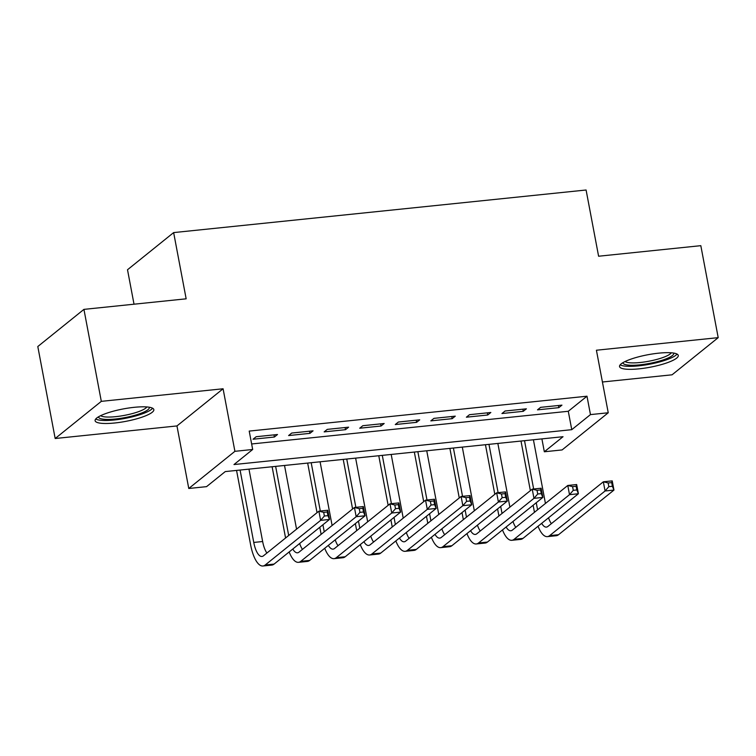 <?xml version="1.0" encoding="UTF-8"?>
<svg xmlns="http://www.w3.org/2000/svg" width="756" height="756" viewBox="0 0 756 756"><rect width="100%" height="100%" fill="white"/><g stroke="black" fill="none" stroke-linecap="round" stroke-linejoin="round"><path stroke-width="1.13" d="M114.742 422.991A29.881 6.341 169.3 0 0 153.837 409.61A29.881 6.341 169.3 0 0 134.19 407.323A29.881 6.341 169.3 0 0 95.105 420.705A29.881 6.341 169.3 0 0 114.742 422.991M639.189 368.834A29.881 6.341 169.3 0 0 678.274 355.452A29.881 6.341 169.3 0 0 658.637 353.165A29.881 6.341 169.3 0 0 619.542 366.547A29.881 6.341 169.3 0 0 639.189 368.834M206.549 486.647L188.773 488.48L234.908 451.323L252.684 449.48L233.982 464.553L571.763 429.673L590.464 414.6L608.24 412.767L562.105 449.933L544.329 451.767L563.031 436.703L225.26 471.583L206.549 486.647M176.961 425.94L223.086 388.773L101.313 401.351L83.935 309.374L37.8 346.531L55.179 438.508L176.961 425.94L188.773 488.48M134.02 304.195L127.509 269.75L173.644 232.593L586.089 190.002L598.601 256.227L700.821 245.672L718.2 337.649L596.418 350.226L608.24 412.767M602.428 381.997L672.065 374.806L718.2 337.649M541.901 438.886L544.329 451.767M101.313 401.351L55.179 438.508M277.499 434.511L256.171 436.713L253.052 439.227L274.39 437.025L277.499 434.511M313.06 430.844L291.721 433.046L288.612 435.56L309.941 433.358L313.06 430.844M348.61 427.168L327.282 429.37L324.163 431.884L345.501 429.682L348.61 427.168M384.171 423.502L362.833 425.704L359.724 428.217L381.052 426.015L384.171 423.502M419.722 419.826L398.393 422.028L395.275 424.541L416.613 422.339L419.722 419.826M455.282 416.159L433.944 418.361L430.835 420.875L452.164 418.663L455.282 416.159M490.833 412.483L469.504 414.685L466.386 417.199L487.724 414.997L490.833 412.483M526.393 408.816L505.055 411.018L501.946 413.532L523.275 411.321L526.393 408.816M251.644 443.97L568.285 411.273L586.987 396.21L249.206 431.09L252.684 449.48M561.944 405.14L540.616 407.342L537.497 409.856L558.826 407.654L561.944 405.14M223.086 388.773L234.908 451.323M586.987 396.21L590.464 414.6M83.935 309.374L186.156 298.818L173.644 232.593M568.285 411.273L571.763 429.673M558.429 405.509L558.826 407.654M522.868 409.176L523.275 411.321M487.318 412.852L487.724 414.997M451.757 416.518L452.164 418.663M416.206 420.194L416.613 422.339M380.646 423.861L381.052 426.015M345.095 427.537L345.501 429.682M309.535 431.203L309.941 433.358M273.984 434.88L274.39 437.025M534.464 512.303L533.131 505.244M530.372 490.625L520.997 441.041M533.415 439.756L545.445 503.458M524.522 440.672L533.651 488.99M536.25 502.731L537.582 509.79M548.544 517.803A19.155 6.898 -95.9 0 0 551.36 523.662M541.674 523.341A19.155 6.898 -95.9 0 0 546.408 527.102A19.155 6.898 -95.9 0 0 547.911 526.441L603.335 481.799L612.218 480.882L613.957 490.077L558.542 534.719A28.737 10.348 84.1 0 1 556.274 535.711L547.391 536.628A28.737 10.348 84.1 0 1 538.055 526.252M612.388 486.288L611.698 482.611L608.145 482.971L608.835 486.656L612.388 486.288L613.957 490.077L605.074 490.994L549.65 535.635A28.737 10.348 84.1 0 1 547.391 536.628M608.835 486.656L605.074 490.994L603.335 481.799L608.145 482.971M611.698 482.611L612.218 480.882M673.719 353.08A25.865 5.481 -10.7 0 1 639.945 364.836A25.865 5.481 -10.7 0 1 622.925 362.672M625.08 361.529A23.946 5.075 169.3 0 0 640.219 362.493A23.946 5.075 169.3 0 0 671.29 352.797M620.185 364.817A29.692 6.294 169.3 0 0 638.697 365.838A29.692 6.294 169.3 0 0 677.055 354.073M149.272 407.229A25.865 5.481 -10.7 0 1 127.216 417.151A25.865 5.481 -10.7 0 1 98.923 417.747A25.865 5.481 -10.7 0 1 98.478 416.83M100.633 415.677A23.946 5.075 169.3 0 0 124.504 415.365A23.946 5.075 169.3 0 0 146.853 406.945M95.738 418.975A29.692 6.294 169.3 0 0 125.08 418.399A29.692 6.294 169.3 0 0 152.608 408.231M498.913 515.97L497.58 508.92M494.811 494.301L485.447 444.708M497.854 443.432L509.894 507.125M488.971 444.348L498.1 492.666M500.699 506.407L502.031 513.466M512.984 521.47A19.155 6.898 -95.9 0 0 515.8 527.338M506.114 527.008A19.155 6.898 -95.9 0 0 510.848 530.769A19.155 6.898 -95.9 0 0 512.36 530.107L567.775 485.465L576.667 484.549L578.406 493.744L522.982 538.395A28.737 10.348 84.1 0 1 520.723 539.378L511.831 540.304A28.737 10.348 84.1 0 1 502.494 529.928M576.837 489.954L576.138 486.278L572.585 486.647L573.284 490.323L576.837 489.954L578.406 493.744L569.514 494.67L514.099 539.312A28.737 10.348 84.1 0 1 511.831 540.304M573.284 490.323L569.514 494.67L567.775 485.465L572.585 486.647M576.138 486.278L576.667 484.549M463.352 519.646L462.02 512.587M459.261 497.968L449.886 448.384M462.303 447.098L474.333 510.801M453.411 448.024L462.54 496.333M465.138 510.073L466.471 517.132M477.433 525.146A19.155 6.898 -95.9 0 0 480.249 531.005M470.563 530.684A19.155 6.898 -95.9 0 0 475.297 534.445A19.155 6.898 -95.9 0 0 476.8 533.783L532.224 489.141L541.107 488.225L542.846 497.42L487.431 542.061A28.737 10.348 84.1 0 1 485.163 543.054L476.28 543.97A28.737 10.348 84.1 0 1 466.943 533.594M541.277 493.63L540.587 489.954L537.034 490.313L537.724 493.999L541.277 493.63L542.846 497.42L533.963 498.336L478.539 542.978A28.737 10.348 84.1 0 1 476.28 543.97M537.724 493.999L533.963 498.336L532.224 489.141L537.034 490.313M540.587 489.954L541.107 488.225M427.801 523.313L426.469 516.263M423.7 501.644L414.335 452.06M426.743 450.774L438.782 514.467M417.86 451.691L426.989 500.009M429.588 513.749L430.92 520.808M441.873 528.822A19.155 6.898 -95.9 0 0 444.689 534.681M435.002 534.35A19.155 6.898 -95.9 0 0 439.737 538.111A19.155 6.898 -95.9 0 0 441.249 537.459L496.664 492.808L505.556 491.891L507.295 501.086L451.871 545.737A28.737 10.348 84.1 0 1 449.612 546.72L440.72 547.646A28.737 10.348 84.1 0 1 431.383 537.27M505.726 497.297L505.027 493.621L501.474 493.989L502.173 497.665L505.726 497.297L507.295 501.086L498.402 502.012L442.988 546.654A28.737 10.348 84.1 0 1 440.72 547.646M502.173 497.665L498.402 502.012L496.664 492.808L501.474 493.989M505.027 493.621L505.556 491.891M392.241 526.989L390.909 519.93M388.149 505.32L378.775 455.726M391.192 454.441L403.222 518.143M382.3 455.367L391.428 503.676M394.027 517.416L395.36 524.475M406.322 532.489A19.155 6.898 -95.9 0 0 409.138 538.348M399.451 538.026A19.155 6.898 -95.9 0 0 404.186 541.787A19.155 6.898 -95.9 0 0 405.688 541.126L461.113 496.484L469.996 495.567L471.735 504.762L416.32 549.404A28.737 10.348 84.1 0 1 414.052 550.396L405.169 551.313A28.737 10.348 84.1 0 1 395.832 540.937M470.166 500.973L469.476 497.297L465.923 497.656L466.613 501.341L470.166 500.973L471.735 504.762L462.852 505.679L407.427 550.321A28.737 10.348 84.1 0 1 405.169 551.313M466.613 501.341L462.852 505.679L461.113 496.484L465.923 497.656M469.476 497.297L469.996 495.567M356.69 530.655L355.358 523.606M352.589 508.986L343.224 459.402M355.632 458.117L367.671 521.81M346.749 459.034L355.878 507.352M358.476 521.092L359.809 528.151M370.761 536.165A19.155 6.898 -95.9 0 0 373.577 542.024M363.891 541.693A19.155 6.898 -95.9 0 0 368.626 545.454A19.155 6.898 -95.9 0 0 370.138 544.802L425.552 500.151L434.445 499.234L436.184 508.429L380.759 553.08A28.737 10.348 84.1 0 1 378.501 554.072L369.608 554.989A28.737 10.348 84.1 0 1 360.272 544.613M434.615 504.639L433.916 500.963L430.362 501.332L431.062 505.008L434.615 504.639L436.184 508.429L427.291 509.355L371.876 553.997A28.737 10.348 84.1 0 1 369.608 554.989M431.062 505.008L427.291 509.355L425.552 500.151L430.362 501.332M433.916 500.963L434.445 499.234M321.13 534.331L319.797 527.272M317.038 512.663L307.664 463.069M320.081 461.784L332.111 525.486M311.188 462.71L320.317 511.018M322.916 524.768L324.248 531.818M335.21 539.831A19.155 6.898 -95.9 0 0 338.026 545.69M328.34 545.369A19.155 6.898 -95.9 0 0 333.075 549.13A19.155 6.898 -95.9 0 0 334.577 548.469L390.001 503.827L398.885 502.91L400.623 512.105L345.209 556.747A28.737 10.348 84.1 0 1 342.94 557.739L334.058 558.656A28.737 10.348 84.1 0 1 324.721 548.28M399.055 508.315L398.365 504.639L394.812 505.008L395.501 508.684L399.055 508.315L400.623 512.105L391.74 513.022L336.316 557.663A28.737 10.348 84.1 0 1 334.058 558.656M395.501 508.684L391.74 513.022L390.001 503.827L394.812 505.008M398.365 504.639L398.885 502.91M285.579 537.998L272.113 466.745M284.521 465.46L296.56 529.153M275.638 466.376L288.697 535.494M299.65 543.507A19.155 6.898 -95.9 0 0 302.466 549.366M292.78 549.036A19.155 6.898 -95.9 0 0 297.514 552.797A19.155 6.898 -95.9 0 0 299.026 552.145L354.441 507.493L363.334 506.577L365.072 515.781L309.648 560.423A28.737 10.348 84.1 0 1 307.39 561.415L298.497 562.332A28.737 10.348 84.1 0 1 289.161 551.956M363.504 511.992L362.804 508.306L359.251 508.675L359.95 512.351L363.504 511.992L365.072 515.781L356.18 516.698L300.765 561.339A28.737 10.348 84.1 0 1 298.497 562.332M359.95 512.351L356.18 516.698L354.441 507.493L359.251 508.675M362.804 508.306L363.334 506.577M240.077 470.052L253.761 542.439A19.155 6.898 -95.9 0 0 261.963 556.473A19.155 6.898 -95.9 0 0 263.466 555.811L318.89 511.169L327.773 510.253L329.512 519.448L320.629 520.364L265.205 565.006A28.737 10.348 84.1 0 1 262.946 565.998A28.737 10.348 84.1 0 1 250.642 544.953L236.552 470.412M248.97 469.136L262.644 541.523A19.155 6.898 -95.9 0 0 266.915 553.033M327.943 515.658L327.253 511.982L323.7 512.351L324.39 516.027L327.943 515.658L329.512 519.448L274.097 564.089A28.737 10.348 84.1 0 1 271.829 565.082L262.946 565.998M324.39 516.027L320.629 520.364L318.89 511.169L323.7 512.351M327.253 511.982L327.773 510.253M558.542 534.719L549.65 535.635M522.982 538.395L514.099 539.312M487.431 542.061L478.539 542.978M451.871 545.737L442.988 546.654M416.32 549.404L407.427 550.321M380.759 553.08L371.876 553.997M345.209 556.747L336.316 557.663M309.648 560.423L300.765 561.339M262.644 541.523L253.761 542.439M274.097 564.089L265.205 565.006"/></g></svg>
